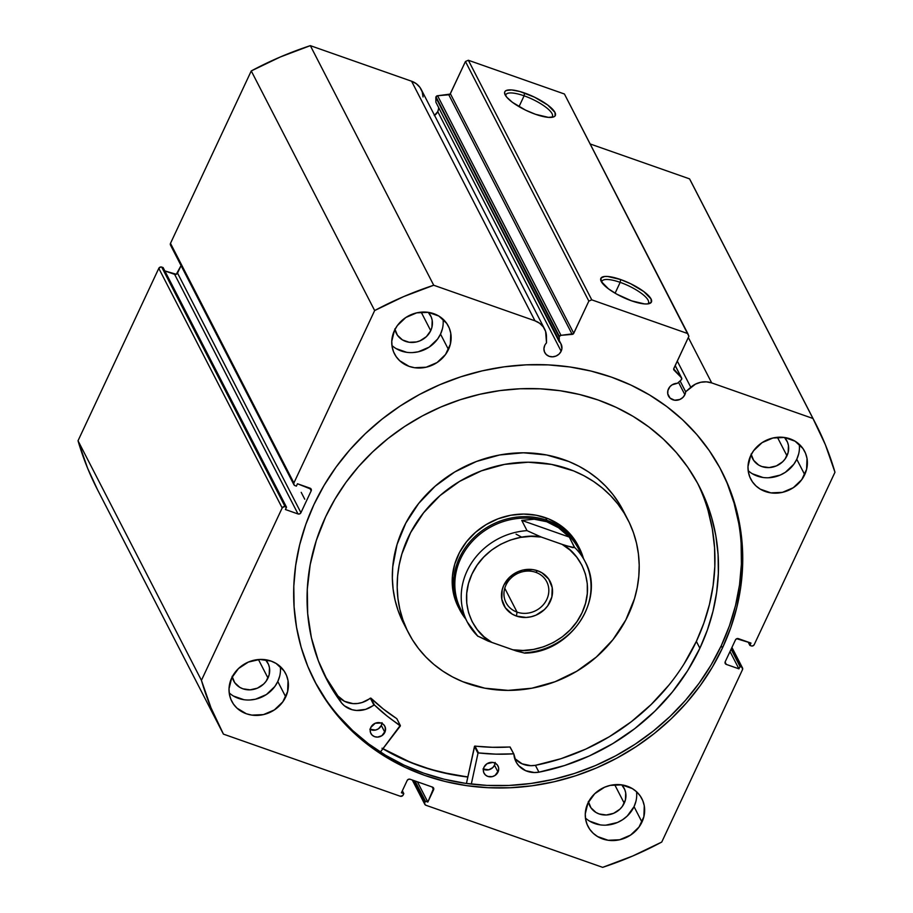 <?xml version="1.0" encoding="UTF-8"?>
<svg xmlns="http://www.w3.org/2000/svg" width="913" height="913" viewBox="0 0 913 913"><rect width="100%" height="100%" fill="white"/><g stroke="black" fill="none" stroke-linecap="round" stroke-linejoin="round"><path stroke-width="1.37" d="M675.198 365.52L681.6 377.959A1.792 1.621 -27.2 0 0 681.36 377.628L675.164 365.599L681.36 377.628L674.091 370.187A1.792 1.621 -27.2 0 1 673.828 368.441L688.904 336.258L564.428 94.005L468.358 60.258L591.761 299.852L687.82 333.599L564.428 94.005L468.358 60.258L465.447 61.502L450.098 94.107L437.578 95.739L435.992 96.824A1.792 1.621 152.8 0 0 435.832 97.543L559.235 337.137A1.792 1.621 -27.2 0 1 559.395 336.429L435.992 96.824A1.792 1.621 152.8 0 0 435.832 97.543L435.878 102.199L560.913 343.745L561.894 348.675L561.141 351.22A9.198 8.308 -27.2 0 1 552.97 356.8A9.198 8.308 -27.2 0 1 544.764 352.544A9.198 8.308 -27.2 0 1 544.73 345.445A9.198 8.308 -27.2 0 1 546.51 342.889L545.632 331.476L543.292 326.922L539.651 323.27L534.972 320.817L433.721 285.244L403.66 296.599L374.661 310.546L293.895 482.954L293.826 484.541L294.979 485.613L296.383 486.104L297.478 483.764L311.23 489.254L311.173 490.84L300.936 512.707L299.704 513.871L298.015 513.951L285.404 509.522L286.511 507.183L284.274 506.567L282.185 507.936L201.431 680.345L211.017 707.849L223.445 734.132L400.259 796.239L402.667 795.68L403.808 793.625L401.412 792.781L407.164 780.489L408.396 779.314L410.085 779.234L432.5 787.109L433.641 788.181L427.832 802.059L425.424 801.215L424.785 802.584L424.728 804.17L425.869 805.243L602.671 867.35L632.743 855.995L661.742 842.06L742.509 669.64L742.109 667.403L740.021 666.501L738.925 668.841L726.314 664.413L725.162 663.34L725.219 661.754L735.467 639.899L736.7 638.723L750.988 643.083L749.893 645.423L751.296 645.913L752.974 645.833L754.206 644.658L834.973 472.249L825.386 444.757L812.947 418.474L711.695 382.901L706.365 381.839L700.807 382.262L695.478 384.122L685.663 391.768A9.198 8.308 -27.2 0 1 684.876 394.678A9.198 8.308 -27.2 0 1 676.704 400.271A9.198 8.308 -27.2 0 1 668.487 396.014A9.198 8.308 -27.2 0 1 668.464 388.915A9.198 8.308 -27.2 0 1 677.389 383.289L681.166 379.968L681.691 378.165L673.691 368.898L688.904 336.258L687.82 333.599L591.761 299.852L588.839 301.107L573.501 333.702L560.981 335.333L559.395 336.429A1.792 1.621 152.8 0 0 559.235 337.137L559.27 341.804A9.198 8.308 -27.2 0 1 561.118 344.121A9.198 8.308 -27.2 0 1 561.141 351.22L559.087 354.061L556.097 356.024L552.616 356.823L549.192 356.332L546.339 354.621L544.49 351.95L543.92 348.732L544.73 345.445A9.198 8.308 -27.2 0 1 546.51 342.889L546.453 336.566A20.04 18.1 -27.2 0 0 544.627 329.068L421.224 89.474A20.04 18.1 152.8 0 0 411.58 81.223L310.329 45.65L280.257 57.005L251.258 70.94L170.491 243.36L170.434 244.946M434.565 115.38A9.198 8.308 152.8 0 0 437.749 111.614L561.141 351.22L437.749 111.614L434.28 115.574M689.555 178.868L812.947 418.474A334.352 302.032 -27.2 0 1 815.446 423.21L692.054 183.616A334.352 302.032 152.8 0 0 689.555 178.868L590.152 143.957L689.555 178.868L812.947 418.474L711.695 382.901A20.04 18.1 -27.2 0 0 690.787 387.272L677.286 361.069L690.787 387.272L685.663 391.768L680.082 380.926L685.663 391.768A9.198 8.308 -27.2 0 1 684.876 394.678L678.507 382.307L684.876 394.678L682.821 397.52L679.82 399.495L674.593 400.214L670.062 398.091L667.768 393.845L667.894 390.536L669.971 386.644L672.094 384.852L677.389 383.289L681.166 379.968A1.792 1.621 -27.2 0 0 681.623 377.982M551.669 117.366A25.678 7.156 25.1 0 0 524.096 95.819L524.576 93.012A27.926 7.783 -154.9 0 1 549.854 106.707A27.926 7.783 -154.9 0 1 553.301 117.035A27.926 7.783 -154.9 0 1 535.543 114.308L525.591 110.153L512.387 102.302L506.692 97.155L504.558 93L504.946 91.494L506.293 90.467L511.657 89.942L519.817 91.505L534.516 97.166L547.72 105.018L554.967 112.413L555.161 115.814L553.814 116.853L548.451 117.378L535.543 114.308A27.926 7.783 -154.9 0 1 504.9 94.37A27.926 7.783 -154.9 0 1 524.576 93.012L524.096 95.819A25.678 7.156 -154.9 0 1 552.399 116.499A25.678 7.156 -154.9 0 1 551.669 117.366M647.739 303.903A25.678 7.156 25.1 0 0 620.167 282.357L620.646 279.549A27.926 7.783 -154.9 0 1 645.936 293.244A27.926 7.783 -154.9 0 1 649.371 303.584A27.926 7.783 -154.9 0 1 631.613 300.856L616.846 294.191L608.469 288.839L601.222 281.455L601.016 278.043L604.634 276.491L607.727 276.491L620.646 279.549L630.598 283.715L643.791 291.567L651.037 298.95L651.243 302.363L647.614 303.915L644.521 303.915L631.613 300.856A27.926 7.783 -154.9 0 1 600.971 280.907A27.926 7.783 -154.9 0 1 620.646 279.549L620.167 282.357A25.678 7.156 -154.9 0 1 648.47 303.048A25.678 7.156 -154.9 0 1 647.739 303.903M519.018 106.65L524.096 95.819L519.018 106.65M615.1 293.199L620.167 282.357L615.1 293.199M381.999 748.226L400.487 758.064L420.06 766.053L440.523 772.124L467.833 777.02A229.003 206.863 -27.2 0 1 382.912 748.774M722.434 648.047A229.003 206.863 -27.2 0 1 518.983 787.211A229.003 206.863 -27.2 0 1 314.608 681.144A229.003 206.863 -27.2 0 1 313.958 504.547L324.092 485.374L336.087 467.068L349.839 449.824L365.211 433.789L382.056 419.135L400.214 405.988L419.501 394.484L439.746 384.738L460.745 376.829L482.304 370.838L504.204 366.832L526.23 364.835L548.188 364.88L569.86 366.958L591.031 371.055L611.493 377.137L631.066 385.126L649.542 394.964L666.764 406.536L682.547 419.752L696.756 434.474L709.241 450.566L719.889 467.855L728.585 486.207L735.262 505.414L739.85 525.306L742.303 545.689L742.589 566.368L740.728 587.139L736.711 607.818L730.594 628.178L722.434 648.047L712.311 667.22L700.317 685.526L686.565 702.77L671.192 718.805L654.347 733.459L636.19 746.606L616.891 758.11L596.645 767.867L575.647 775.776L554.1 781.756L532.199 785.773L510.162 787.759L488.204 787.714L466.543 785.637L445.373 781.539L424.899 775.468L405.338 767.468L386.85 757.642L369.628 746.058L353.845 732.842L339.636 718.12L327.151 702.04L316.514 684.739L307.807 666.399L301.13 647.191L296.542 627.288L294.1 606.905L293.803 586.226L295.675 565.455L299.681 544.787L305.798 524.416L313.958 504.547A229.003 206.863 -27.2 0 1 517.42 365.394A229.003 206.863 -27.2 0 1 721.784 471.45A229.003 206.863 -27.2 0 1 722.434 648.047L721.247 645.742L722.434 648.047M314.026 679.991A229.003 206.863 152.8 0 0 518.493 784.838A229.003 206.863 152.8 0 0 721.247 645.742A229.003 206.863 152.8 0 0 721.19 470.298M229.197 692.876A30.289 27.367 152.8 0 0 277.792 681.509L285.735 696.916A30.289 27.367 -27.2 0 1 258.813 715.324A30.289 27.367 -27.2 0 1 231.776 701.287A30.289 27.367 -27.2 0 1 231.697 677.925L238.476 668.567L248.336 662.085L259.771 659.448L271.058 661.069L276.091 663.431L283.989 670.793L286.545 675.506L288.029 680.676L287.618 691.586L282.802 701.869L274.322 709.949L263.458 714.605L251.874 715.119L246.373 713.772L236.969 708.134L233.443 704.06L230.875 699.335L229.391 694.165L229.026 688.733L231.697 677.925A30.289 27.367 -27.2 0 1 258.607 659.517A30.289 27.367 -27.2 0 1 285.643 673.554A30.289 27.367 -27.2 0 1 285.735 696.916L277.792 681.509L279.686 676.191M585.438 818.025A30.289 27.367 152.8 0 0 634.044 806.658L641.976 822.065A30.289 27.367 -27.2 0 1 615.054 840.474A30.289 27.367 -27.2 0 1 588.018 826.436A30.289 27.367 -27.2 0 1 587.938 803.075L594.717 793.717L604.577 787.223L610.204 785.385L621.787 784.872L632.332 788.581L636.692 791.856L640.23 795.942L642.786 800.655L644.281 805.825L643.859 816.736L639.043 827.018L630.563 835.098L619.699 839.755L608.126 840.268L597.581 836.559L593.21 833.284L589.684 829.209L587.127 824.485L585.632 819.315L585.267 813.882L587.938 803.075A30.289 27.367 -27.2 0 1 614.848 784.666A30.289 27.367 -27.2 0 1 641.885 798.704A30.289 27.367 -27.2 0 1 641.976 822.065L634.044 806.658L635.927 801.34M391.928 345.479A30.289 27.367 152.8 0 0 440.523 334.112L448.466 349.519A30.289 27.367 -27.2 0 1 421.544 367.928A30.289 27.367 -27.2 0 1 394.507 353.902A30.289 27.367 -27.2 0 1 394.427 330.54L397.349 325.576L405.829 317.496L416.693 312.851L428.277 312.337L438.822 316.035L446.719 323.396L449.276 328.109L450.76 333.279L450.349 344.201L445.533 354.472L437.053 362.564L426.188 367.209L414.605 367.722L409.104 366.375L399.7 360.738L396.174 356.663L393.606 351.95L392.122 346.769L391.757 341.336L394.427 330.54A30.289 27.367 -27.2 0 1 421.338 312.132A30.289 27.367 -27.2 0 1 448.374 326.158A30.289 27.367 -27.2 0 1 448.466 349.519L440.523 334.112L442.417 328.794M748.169 470.629A30.289 27.367 152.8 0 0 796.775 459.262L804.707 474.669A30.289 27.367 -27.2 0 1 777.785 493.077A30.289 27.367 -27.2 0 1 750.748 479.051A30.289 27.367 -27.2 0 1 750.669 455.69L753.59 450.725L762.081 442.645L772.934 438L784.518 437.487L795.063 441.184L802.961 448.545L805.517 453.259L807.012 458.429L806.59 469.35L801.774 479.622L793.294 487.702L782.43 492.358L770.857 492.872L760.312 489.163L755.941 485.887L752.415 481.813L749.858 477.1L748.363 471.918L747.998 466.486L750.669 455.69A30.289 27.367 -27.2 0 1 777.579 437.281A30.289 27.367 -27.2 0 1 804.615 451.307A30.289 27.367 -27.2 0 1 804.707 474.669L796.775 459.262L798.658 453.944M751.079 454.069L753.659 460.369L758.68 465.059L761.887 466.554L769.077 467.593L776.37 465.915L782.646 461.784L785.1 458.977L788.17 452.426L788.433 445.476L787.485 442.177L784.495 437.475A19.299 17.438 -27.2 0 1 786.915 440.933A19.299 17.438 -27.2 0 1 786.96 455.815L777.42 437.293L786.96 455.815A19.299 17.438 -27.2 0 1 769.819 467.547A19.299 17.438 -27.2 0 1 752.597 458.611A19.299 17.438 -27.2 0 1 751.182 454.64M394.827 328.92L397.406 335.219L402.439 339.91L409.161 342.272L416.533 341.941L420.117 340.766L426.405 336.635L430.719 330.677L431.929 327.276L432.191 320.326L431.244 317.028L428.254 312.337A19.299 17.438 -27.2 0 1 430.662 315.795A19.299 17.438 -27.2 0 1 430.719 330.677L421.178 312.143L430.719 330.677A19.299 17.438 -27.2 0 1 413.578 342.398A19.299 17.438 -27.2 0 1 396.356 333.462A19.299 17.438 -27.2 0 1 394.941 329.49M588.337 801.466L590.928 807.765L595.949 812.444L599.156 813.951L606.346 814.989L613.639 813.312L619.916 809.18L622.369 806.373L625.439 799.822L625.702 792.872L624.754 789.574L621.764 784.872A19.299 17.438 -27.2 0 1 624.184 788.33A19.299 17.438 -27.2 0 1 624.23 803.212L614.689 784.678L624.23 803.212A19.299 17.438 -27.2 0 1 607.088 814.944A19.299 17.438 -27.2 0 1 589.866 806.008A19.299 17.438 -27.2 0 1 588.451 802.036M232.096 676.316L234.675 682.616L239.708 687.306L242.915 688.801L250.105 689.84L257.386 688.162L263.674 684.031L266.128 681.224L269.198 674.673L269.461 667.723L268.513 664.424L265.523 659.722A19.299 17.438 -27.2 0 1 267.931 663.18A19.299 17.438 -27.2 0 1 267.988 678.062L258.447 659.54L267.988 678.062A19.299 17.438 -27.2 0 1 250.847 689.794A19.299 17.438 -27.2 0 1 233.625 680.858A19.299 17.438 -27.2 0 1 232.21 676.887M438.491 109.081L437.749 111.614A9.198 8.308 152.8 0 0 438.537 107.369M423.061 96.972L422.228 91.882L419.9 87.317L416.248 83.676L411.58 81.223L534.972 320.817L433.721 285.244L310.329 45.65L411.58 81.223L534.972 320.817A20.04 18.1 -27.2 0 1 544.627 329.068M170.891 245.597L171.587 246.008M293.895 484.689L170.503 245.083A2.248 2.031 152.8 0 1 170.491 243.36L293.895 482.954L170.491 243.36L251.258 70.94L374.661 310.546L293.895 482.954A2.248 2.031 -27.2 0 0 294.979 485.613L296.383 486.104L297.478 483.764L310.089 488.193A2.248 2.031 -27.2 0 1 311.173 490.84L309.747 488.067L311.173 490.84L300.936 512.707L177.533 273.101L181.059 265.58L176.3 274.277L164.819 270.91L174.623 274.357L298.015 513.951L285.404 509.522L286.511 507.183L285.107 506.692L161.704 267.087L160.871 266.973L158.794 268.342L78.027 440.751L87.614 468.243L97.645 489.973M163.107 267.577L161.704 267.087L163.107 267.577L286.511 507.183L163.107 267.577M412.277 780.01L424.785 804.296A2.248 2.031 -27.2 0 0 425.869 805.243L602.671 867.35A334.352 302.032 -27.2 0 0 661.742 842.06L742.509 669.64A2.248 2.031 -27.2 0 0 742.497 667.917L731.941 647.42M78.027 440.751L158.794 268.342L282.185 507.936L201.431 680.345L78.027 440.751A334.352 302.032 152.8 0 0 97.554 489.79L220.946 729.384A334.352 302.032 -27.2 0 1 201.431 680.345L78.027 440.751M742.497 667.917A2.248 2.031 -27.2 0 0 741.413 666.992L731.655 648.025L741.413 666.992L740.021 666.501L731.108 649.2L740.021 666.501L738.925 668.841L730.012 651.54L738.925 668.841L726.314 664.413A2.248 2.031 -27.2 0 1 725.219 661.754L735.467 639.899A2.248 2.031 -27.2 0 1 738.377 638.644L750.988 643.083L749.893 645.423L748.181 642.09L749.893 645.423L751.296 645.913A2.248 2.031 -27.2 0 0 754.206 644.658L834.973 472.249A334.352 302.032 -27.2 0 0 815.446 423.21M711.695 382.901L688.322 337.513L711.695 382.901M220.946 729.384A334.352 302.032 -27.2 0 0 223.445 734.132L400.259 796.239A2.248 2.031 -27.2 0 0 403.169 794.995L403.808 793.625L401.412 792.781L407.164 780.489A2.248 2.031 -27.2 0 1 410.085 779.234L432.5 787.109A2.248 2.031 -27.2 0 1 433.584 789.768L427.832 802.059L425.424 801.215L424.785 802.584L413.349 780.387L424.785 802.584A2.248 2.031 -27.2 0 0 424.796 804.319M465.447 61.502L450.371 93.685L573.763 333.291L588.839 301.107L465.447 61.502L468.358 60.258L591.761 299.852L588.839 301.107L465.447 61.502M752.38 473.767L762.914 477.465M768.689 477.75L780.136 475.114L785.363 472.306L793.842 464.226L796.775 459.262A30.289 27.367 152.8 0 0 799.263 444.323M396.128 348.618L406.673 352.315M412.448 352.601L418.257 351.802L429.121 347.157L437.601 339.077L440.523 334.112A30.289 27.367 152.8 0 0 443.022 319.173M589.65 821.152L600.183 824.861M605.958 825.147L617.405 822.51L622.632 819.703L627.265 816.017L634.044 806.658A30.289 27.367 152.8 0 0 636.532 791.708M233.397 696.014L243.942 699.712M249.717 699.997L255.526 699.198L266.391 694.553L274.87 686.473L277.792 681.509A30.289 27.367 152.8 0 0 280.291 666.558M726.314 664.413L725.105 662.073L726.314 664.413M414.993 780.957L425.424 801.215L414.993 780.957M417.389 781.802L427.832 802.059L417.389 781.802M432.157 786.995L433.584 789.768L432.157 786.995M402.348 790.784L403.808 793.625L402.348 790.784M300.936 512.707A2.248 2.031 -27.2 0 1 298.015 513.951L174.623 274.357A2.248 2.031 152.8 0 0 177.533 273.101L300.936 512.707M158.794 268.342L282.185 507.936A2.248 2.031 -27.2 0 1 285.107 506.692L161.704 267.087A2.248 2.031 152.8 0 0 158.794 268.342M338.449 715.815L352.658 730.537L368.441 743.753L385.663 755.325L404.139 765.162L423.712 773.151L444.186 779.223L465.345 783.32L487.017 785.408L508.975 785.454L531.001 783.457L552.901 779.451L574.46 773.459L595.459 765.551L615.704 755.804L634.991 744.3L653.149 731.153L669.994 716.5L685.366 700.465L699.118 683.209L711.124 664.915L721.247 645.742L729.407 625.873L735.524 605.502L739.541 584.834L741.402 564.063L741.116 543.383M738.663 523.001L734.075 503.097L727.399 483.89M315.316 682.433L325.964 699.723M601.77 282.368A25.678 7.156 -154.9 0 1 601.952 281.261A25.678 7.156 -154.9 0 1 620.167 282.357A25.678 7.156 25.1 0 0 601.77 282.368M505.688 95.831A25.678 7.156 -154.9 0 1 505.882 94.712A25.678 7.156 -154.9 0 1 524.096 95.819A25.678 7.156 25.1 0 0 505.688 95.831M310.329 45.65A334.352 302.032 152.8 0 0 251.258 70.94L374.661 310.546A334.352 302.032 -27.2 0 1 433.721 285.244L310.329 45.65M674.091 370.187L673.703 369.411L674.091 370.187M559.27 341.804L559.235 337.137L435.832 97.543L435.878 102.199L559.27 341.804M448.785 94.781L437.578 95.739L560.981 335.333L572.177 334.375L448.785 94.781A1.792 1.621 152.8 0 0 450.371 93.685L573.763 333.291A1.792 1.621 -27.2 0 1 572.177 334.375L448.785 94.781M437.578 95.739A1.792 1.621 152.8 0 0 435.992 96.824L559.395 336.429A1.792 1.621 -27.2 0 1 560.981 335.333L437.578 95.739M459.022 608.4A67.322 60.817 -27.2 0 1 458.349 607.122A67.322 60.817 -27.2 0 1 488.261 523.354A67.322 60.817 -27.2 0 1 575.943 541.751L568.594 532.313L559.304 524.576L548.439 518.812L536.41 515.263L523.685 514.065L510.744 515.252L498.099 518.789L486.218 524.541L475.57 532.268L466.554 541.694L459.524 552.456L454.754 564.131L452.414 576.263L452.608 588.406L455.325 600.081L458.372 607.179M624.058 512.958A123.415 111.489 -27.2 0 1 627.916 519.794A123.415 111.489 -27.2 0 1 573.079 673.372A123.415 111.489 -27.2 0 1 412.334 639.636A123.415 111.489 -27.2 0 1 408.476 632.812A123.415 111.489 -27.2 0 1 463.325 479.234A123.415 111.489 -27.2 0 1 624.058 512.958L629.297 522.567L633.462 532.69L636.521 543.235L638.438 554.1L639.203 565.17L638.792 576.354L637.228 587.538L634.512 598.62L625.77 620.018L612.885 639.739L596.36 657.018L576.833 671.192L555.058 681.726L531.857 688.208L508.142 690.388L484.803 688.185L462.754 681.691L452.483 676.898L442.839 671.135L433.915 664.459L425.812 656.938L418.599 648.629L412.334 639.636L407.095 630.027L402.93 619.904L399.871 609.359L397.954 598.506L397.201 587.424L397.6 576.24L399.164 565.056L401.88 553.986L410.633 532.587L423.518 512.866L440.032 495.576L459.559 481.402L481.345 470.868L504.535 464.386L528.262 462.206L551.589 464.409L573.638 470.914L583.921 475.707L593.564 481.471L602.477 488.135L610.592 495.668L617.804 503.965L624.058 512.958M627.916 519.794L623.077 510.378A123.415 111.489 152.8 0 0 619.208 503.542L612.954 494.549L605.741 486.252L597.638 478.732L588.714 472.055L579.07 466.292L568.799 461.499L546.739 454.994L523.411 452.791L499.685 454.971L476.495 461.453L454.72 471.987L435.193 486.173L418.668 503.451L405.783 523.172L397.029 544.57L392.75 566.825L392.35 578.009L393.104 589.09L395.021 599.955L398.079 610.5L403.683 623.499M467.855 776.917A228.889 206.76 -27.2 0 1 382.981 748.683L410.53 762.332L430.571 769.339L451.421 774.395L467.855 776.917M623.123 510.47L619.208 503.542A123.415 111.489 152.8 0 0 458.474 469.818A123.415 111.489 152.8 0 0 403.626 623.396A123.415 111.489 152.8 0 0 406.171 628.041M578.796 546.99L575.943 541.751A67.322 60.817 -27.2 0 1 578.043 545.472M535.726 572.314A22.893 20.679 152.8 0 0 505.985 585.039A22.893 20.679 152.8 0 0 517.066 612.121L516.404 616.058A26.032 23.51 -27.2 0 1 503.793 585.256A26.032 23.51 -27.2 0 1 537.62 570.773L535.726 572.314A22.893 20.679 -27.2 0 1 546.739 581.741A22.893 20.679 -27.2 0 1 542.322 605.833A22.893 20.679 -27.2 0 1 517.066 612.121A22.893 20.679 -27.2 0 1 506.042 602.694A22.893 20.679 -27.2 0 1 510.47 578.602A22.893 20.679 -27.2 0 1 535.726 572.314L537.62 570.773L532.884 569.621L522.932 570.054L518.093 571.641L509.625 577.21L503.793 585.256L502.173 589.832L501.819 599.213L505.3 607.704L512.079 614.027L516.404 616.058L526.093 617.45L531.092 616.766L535.931 615.191L544.399 609.61L547.709 605.833L551.851 596.999L552.205 587.618L548.724 579.116L541.945 572.805L537.62 570.773A26.032 23.51 -27.2 0 1 550.231 601.564A26.032 23.51 -27.2 0 1 516.404 616.058L517.066 612.121L504.775 588.246L517.066 612.121A22.893 20.679 152.8 0 0 546.807 599.385A22.893 20.679 152.8 0 0 535.726 572.314M464.489 615.602A66.193 59.802 -27.2 0 1 471.085 542.71A66.193 59.802 -27.2 0 1 546.716 521.722L546.944 520.319A67.322 60.817 152.8 0 0 468.631 543.326A67.322 60.817 152.8 0 0 465.733 619.003A67.322 60.817 -27.2 0 1 459.673 609.69A67.322 60.817 -27.2 0 1 472.683 538.818A67.322 60.817 -27.2 0 1 546.944 520.319L545.62 517.751L546.944 520.319A67.322 60.817 -27.2 0 1 579.367 548.04A67.322 60.817 -27.2 0 1 583.43 558.391A67.322 60.817 152.8 0 0 546.944 520.319L546.716 521.722A66.193 59.802 -27.2 0 1 581.387 555.401M477.876 636.304L467.285 622.015A66.193 59.802 -27.2 0 0 477.659 636.041L491.879 642.432C475.867 634.786 457.002 605.764 471.975 574.083C486.72 542.311 523.617 532.872 541.249 537.049L562.146 544.388L570.077 550.128L576.731 557.147L581.912 565.238L585.461 574.163L587.276 583.669L587.31 593.461L585.553 603.253L582.049 612.749L576.913 621.673L570.305 629.753L562.408 636.76L553.461 642.49L543.726 646.746L533.5 649.428L523.081 650.455L512.775 649.782L491.879 642.432L483.947 636.703L477.294 629.685L472.112 621.593L468.563 612.657L466.748 603.162L466.714 593.37L468.472 583.578L471.975 574.083L477.111 565.158L483.719 557.067L491.616 550.06L500.564 544.342L510.299 540.074L520.524 537.392L530.944 536.376L541.249 537.049L527.029 530.647L541.249 537.049L565.82 545.654L574.551 547.652L569.313 537.095L521.745 520.387L527.029 530.647A66.193 59.802 152.8 0 0 466.064 619.482A66.193 59.802 152.8 0 0 477.659 636.041L488.17 641.109L516.45 651.037L524.735 653.137C570.842 652.601 606.494 598.894 584.982 561.392L578.591 548.987A66.193 59.802 152.8 0 0 546.716 521.722A66.193 59.802 152.8 0 0 473.687 539.903A66.193 59.802 152.8 0 0 460.894 609.599L467.285 622.015A66.193 59.802 -27.2 0 1 527.029 530.647L521.745 520.387L534.253 519.223L546.716 521.722L558.562 527.76L569.313 537.095L574.597 547.366A66.193 59.802 -27.2 0 1 584.982 561.392A66.193 59.802 -27.2 0 1 525.237 652.749L525.18 653.046M546.716 521.722L534.253 519.223L521.745 520.387L569.313 537.095L558.562 527.76L546.716 521.722M586.203 563.926A66.193 59.802 152.8 0 0 574.597 547.366L572.748 547.617L562.146 544.388C578.157 552.034 597.022 581.067 582.049 612.749C567.304 644.51 530.419 653.948 512.775 649.782L524.735 653.137M516.062 534.139L521.734 537.186M513.848 754.035L509.933 746.982A195.222 176.357 152.8 0 1 474.977 746.081L478.503 752.928L495.885 754.138L513.46 753.83A195.222 176.357 -27.2 0 1 478.503 752.928L474.486 746.355L478.013 753.202L471.302 784.107L477.978 753.293L474.452 746.446L478.013 753.202L474.486 746.355L466.429 783.48L474.692 746.138L492.369 747.291L510.093 747.005L513.848 754.035L516.256 762.252L518.71 765.699L525.648 770.686L534.356 772.535L538.932 772.181L564.531 765.528L589.307 755.953L612.84 743.57L634.775 728.62L654.747 711.307L672.436 691.928L687.569 670.793L699.883 648.23A209.796 189.516 -27.2 0 1 538.932 772.181L538.932 772.181A23.19 20.953 -27.2 0 1 515.971 761.716A23.19 20.953 -27.2 0 1 513.893 754.184L513.757 753.921M498.019 772.056A7.852 7.099 -27.2 0 1 491.046 776.826A7.852 7.099 -27.2 0 1 484.038 773.185A7.852 7.099 -27.2 0 1 484.016 767.137L483.319 769.933L483.799 772.683L485.385 774.966L487.816 776.427L492.244 776.643L495.063 775.434L498.509 770.675L498.624 767.844L497.574 765.277L495.519 763.371L492.792 762.412L486.971 763.747L484.016 767.137A7.852 7.099 -27.2 0 1 490.989 762.355A7.852 7.099 -27.2 0 1 497.996 765.996A7.852 7.099 -27.2 0 1 498.019 772.056L494.492 765.208L498.019 772.056M483.388 769.191A7.852 7.099 152.8 0 0 494.492 765.208L495.188 762.412M384.864 732.306A7.852 7.099 -27.2 0 1 377.891 737.076A7.852 7.099 -27.2 0 1 370.872 733.436A7.852 7.099 -27.2 0 1 370.861 727.376L370.164 730.183L370.644 732.934L372.219 735.205L374.661 736.677L377.583 737.099L381.908 735.684L385.354 730.925L385.081 726.748L383.494 724.477L381.063 723.005L375.175 723.267L370.861 727.376A7.852 7.099 -27.2 0 1 377.834 722.605A7.852 7.099 -27.2 0 1 384.841 726.246A7.852 7.099 -27.2 0 1 384.864 732.306L381.337 725.458L384.864 732.306M370.233 729.441A7.852 7.099 152.8 0 0 381.337 725.458L382.033 722.651M515.183 758.851L522.133 763.839L530.83 765.687L535.406 765.322A209.796 189.516 152.8 0 0 696.357 641.394L699.883 648.23L696.357 641.394A209.796 189.516 152.8 0 0 697.486 483.045M325.656 516.769A209.796 189.516 -27.2 0 1 512.056 389.28A209.796 189.516 -27.2 0 1 699.29 486.446A209.796 189.516 -27.2 0 1 699.883 648.23L707.358 630.038L712.962 611.379L716.637 592.434L718.348 573.41L718.086 554.453L715.838 535.783L711.638 517.557L705.521 499.959L697.543 483.16L687.797 467.308L676.35 452.563L663.34 439.085L648.881 426.976L633.108 416.362L616.172 407.358L598.243 400.031L579.493 394.473L560.091 390.718L540.245 388.812L520.125 388.767L499.947 390.593L479.884 394.268L460.141 399.757L440.899 406.993L422.354 415.929L404.676 426.474L388.036 438.514L372.607 451.946L358.524 466.634L345.924 482.429L334.934 499.206L325.656 516.769L316.343 540.382L310.192 564.668L307.293 589.239L307.692 613.707L311.39 637.673L318.329 660.75L328.395 682.582L341.416 702.793A209.796 189.516 -27.2 0 1 326.249 678.564A209.796 189.516 -27.2 0 1 325.656 516.769M301.21 492.358L304.737 499.206L301.21 492.358M400.328 726.006L380.39 752.061L400.248 725.436A195.222 176.357 -27.2 0 1 374.444 704.996L386.792 715.815L400.328 726.006M324.526 675.118A209.796 189.516 152.8 0 0 337.89 695.946L341.416 702.793L344.406 705.806L352.133 709.732L356.561 710.462L365.656 709.355L374.444 704.996L370.918 698.148L383.266 708.967L396.835 718.702M514.555 758.11A23.19 20.953 152.8 0 0 535.406 765.322L561.004 758.692L585.781 749.105L609.313 736.734L631.248 721.772L651.22 704.459L668.921 685.081M684.042 663.945L696.357 641.394L703.832 623.191L709.435 604.532L713.11 585.587L714.822 566.562L714.559 547.617L712.311 528.935L708.111 510.709M324.868 675.734L337.89 695.946L344.498 701.31L353.034 703.626L357.599 703.489L362.13 702.508L370.918 698.148A195.222 176.357 152.8 0 0 396.721 718.588L396.893 718.93M369.833 729.213L375.563 730.046L378.381 728.836L381.337 725.458A7.852 7.099 152.8 0 0 381.965 723.393M482.988 768.963L488.717 769.796L492.735 767.639L494.492 765.208A7.852 7.099 152.8 0 0 495.12 763.154M374.444 704.996L370.324 698.137L374.444 704.996M337.89 695.934A23.19 20.953 152.8 0 0 370.324 698.137L373.851 704.984A23.19 20.953 -27.2 0 1 341.416 702.782L337.89 695.934M535.406 765.322L538.932 772.17L535.406 765.322M408.476 632.812L403.626 623.396M579.367 548.04L578.02 545.426M400.373 725.584L396.847 718.736"/></g></svg>

